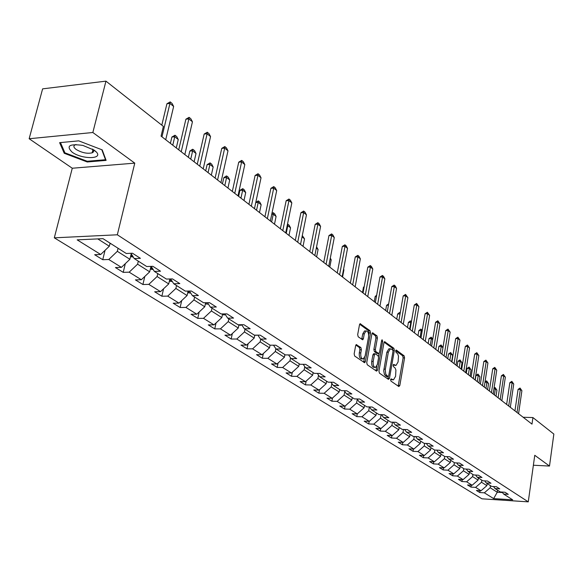<?xml version="1.0" encoding="UTF-8"?>
<svg xmlns="http://www.w3.org/2000/svg" width="583" height="583" viewBox="0 0 583 583"><rect width="100%" height="100%" fill="white"/><g stroke="black" fill="none" stroke-linecap="round" stroke-linejoin="round"><path stroke-width="0.87" d="M390.61 379.642L390.945 381.1L398.823 386.544L399.821 385.501L404.58 357.867L404.114 355.812L396.345 350.091L395.638 350.791L395.966 352.249L397.715 353.837L398.502 356.191L398.087 361.941L396.025 365.417L393.583 364.404L393.131 365.169L393.459 366.627L394.99 367.858L395.908 370.001L395.595 376.312L393.474 379.854L391.076 378.863L390.61 379.642M92.602 151.041L93.637 151.077M356.767 344.626L355.652 345.668L354.151 353.859L354.675 356.053L364.659 362.743L365.344 361.613L370.533 332.9L370.03 330.729L360.134 323.711L359.485 324.797L357.685 334.598L358.202 336.799L362.728 339.809L363.391 338.708L364.273 333.87L366.015 330.955C367.99 331.057 368.835 333.061 368.543 336.974L365.118 355.9L363.289 358.902C361.336 358.756 360.505 356.752 360.811 352.89L361.387 349.705L360.877 347.526L356.184 344.626M134.775 163.138L92.843 132.509L105.953 81.146L42.617 88.856L29.15 138.739L72.27 168.232L54.314 237.828L117.329 234.789L134.775 163.138L72.27 168.232M533.372 465.234L549.499 466.057L534.764 455.294L528.264 501.854L117.329 234.789M549.499 466.057L553.85 434.058L532.92 417.566L523.14 417.253M105.953 81.146L163.386 126.402L161.068 136.123L531.995 424.125L532.92 417.566M378.943 371.036L379.438 373.156L388.438 379.373L389.466 378.331L394.348 350.368L393.875 348.277L384.598 341.667L383.957 342.746L378.943 371.036M376.531 371.145L367.246 364.739L366.743 362.582L371.91 333.906L372.552 332.827L376.924 335.808L377.42 337.951L375.357 349.465L375.853 351.6L378.855 353.538L379.511 352.438L381.632 340.508L382.076 339.751L382.703 341.295L377.587 370.103L376.531 371.145M54.314 237.828L481.952 498.815L528.264 501.854M102.746 259.712L108.766 259.493L121.424 267.357L115.434 267.553L123.217 272.356L129.178 272.174L141.348 279.731L135.424 279.891L142.908 284.511L148.811 284.373L160.529 291.646L154.663 291.77L161.87 296.222L167.715 296.113L179.003 303.124L173.195 303.218L180.14 307.503L185.926 307.43L196.814 314.193L191.056 314.252L197.761 318.384L203.489 318.34L213.983 324.862L208.291 324.891L214.755 328.885L220.432 328.863L230.562 335.159L224.929 335.167L231.174 339.022L236.785 339.029L246.573 345.107L240.99 345.085L247.024 348.809L252.585 348.845L262.044 354.719L256.52 354.675L262.35 358.275L267.859 358.326L277.005 364.011L271.532 363.945L277.18 367.428L282.624 367.501L291.478 373.003L286.056 372.916L291.522 376.29L296.915 376.385L305.485 381.705L300.121 381.595L305.412 384.867L310.754 384.977L319.047 390.129L313.741 390.005L318.865 393.175L324.155 393.299L332.193 398.298L326.939 398.16L331.902 401.228L337.142 401.374L344.932 406.213L339.729 406.06L344.546 409.033L349.734 409.193L357.292 413.894L356.811 416.612L361.948 416.787L369.287 421.341L364.186 421.159L368.718 423.958L373.805 424.147L380.925 428.571L375.875 428.381L380.276 431.099L385.312 431.296L392.235 435.596L387.229 435.392L391.506 438.03L396.491 438.248L403.217 442.424L398.262 442.205L402.423 444.771L407.357 444.997L413.894 449.056L408.982 448.823L413.026 451.322L417.924 451.555L424.278 455.505L419.41 455.265L423.345 457.699L428.192 457.939L434.371 461.78L429.554 461.532L433.388 463.893L438.183 464.148L444.202 467.887L439.429 467.624L443.16 469.927L447.912 470.19L453.771 473.826L449.041 473.564L452.67 475.801L457.378 476.071L463.084 479.612L458.406 479.343L461.94 481.529L466.604 481.798L472.157 485.253L467.522 484.976L470.969 487.104L475.59 487.381L481.004 490.748L476.406 490.463L479.765 492.533L484.349 492.824L493.641 498.596L512.705 499.842L503.603 494.041L508.267 494.333L505.016 492.249L500.331 491.95L495.025 488.569L499.74 488.86L496.395 486.718L491.666 486.433L486.222 482.957L490.981 483.241L487.548 481.041L482.775 480.764L477.185 477.2L481.988 477.477L478.468 475.218L473.644 474.941L467.909 471.283L472.755 471.552L469.14 469.228L464.272 468.965L458.376 465.205L463.274 465.467L459.55 463.077L454.638 462.822L448.575 458.959L453.523 459.207L449.697 456.759L444.734 456.511L438.503 452.539L443.495 452.78L439.567 450.258L434.554 450.018L428.141 445.937L433.191 446.163L429.146 443.568L424.081 443.342L417.486 439.137L422.58 439.356L418.419 436.689L413.303 436.47L406.511 432.141L411.656 432.353L407.371 429.598L402.204 429.401L395.208 424.941L400.412 425.131L395.995 422.303L390.778 422.114L383.57 417.523L388.825 417.698L384.27 414.783L379.001 414.608L371.575 409.871L376.88 410.038L372.187 407.029L366.86 406.868L359.201 401.986L364.564 402.132L359.718 399.027L354.34 398.889L346.44 393.846L351.855 393.984L346.856 390.778L341.419 390.654L333.265 385.45L338.738 385.567L333.578 382.259L328.083 382.149L319.659 376.778L325.19 376.873L319.863 373.455L314.31 373.368L305.601 367.815L311.191 367.895L305.681 364.36L300.07 364.288L291.07 358.552L296.718 358.611L291.019 354.952L285.349 354.909L276.043 348.969L281.749 348.998L275.846 345.216L270.118 345.194L260.484 339.051L266.249 339.058L260.142 335.145L254.356 335.145L244.372 328.783L250.202 328.761L243.869 324.702L238.024 324.731L227.676 318.136L233.564 318.092L227.006 313.88L221.095 313.938L210.368 307.103L216.315 307.022L209.508 302.657L203.54 302.752L192.405 295.654L198.417 295.537L191.348 291.004L185.314 291.128L173.756 283.761L179.826 283.615L172.488 278.907L166.388 279.068L154.371 271.408L160.514 271.219L152.877 266.322L146.712 266.526L134.221 258.56L140.423 258.335L132.479 253.233L126.256 253.481L103.002 238.658L77.175 239.861L100.706 254.487L94.657 254.72L102.746 259.712L105.057 250.318M356.811 416.612L352.139 413.719L357.292 413.894L364.091 407.794L364.528 405.382M131.219 253.765L129.9 259.282L117.336 251.317L118.072 248.263M117.336 251.317L108.766 259.493M129.9 259.282L121.424 267.357M134.221 258.56L130.92 253.299M150.961 266.387L149.685 271.831L137.603 264.172L138.309 261.169M137.603 264.172L129.178 272.174M149.685 271.831L141.348 279.731M154.371 271.408L151.186 266.38M169.864 278.973L168.735 283.914L157.097 276.531L157.782 273.58M157.097 276.531L148.811 284.373M168.735 283.914L160.529 291.646M173.756 283.761L170.666 278.951M188.083 291.077L187.085 295.545L175.877 288.439L176.532 285.532M175.877 288.439L167.715 296.113M187.085 295.545L179.003 303.124M192.405 295.654L189.417 291.048M205.653 302.715L204.764 306.76L193.964 299.91L194.598 297.053M193.964 299.91L185.926 307.43M204.764 306.76L196.814 314.193M210.368 307.103L207.475 302.686M222.604 313.924L221.824 317.575L211.396 310.965L212.008 308.152M211.396 310.965L203.489 318.34M221.824 317.575L213.983 324.862M227.676 318.136L224.878 313.902M238.972 324.731L238.279 328.018L228.223 321.634L228.813 318.865M228.223 321.634L220.432 328.863M238.279 328.018L230.562 335.159M244.372 328.783L241.661 324.716M254.786 335.145L254.181 338.096L244.459 331.931L245.035 329.206M244.459 331.931L236.785 339.029M254.181 338.096L246.573 345.107M260.484 339.051L257.854 335.145M270.082 345.172L269.535 347.832L260.149 341.878L260.703 339.189M260.149 341.878L252.585 348.845M269.535 347.832L262.044 354.719M276.043 348.969L273.485 345.209M284.912 354.624L284.387 357.255L275.307 351.498L275.868 348.714M275.307 351.498L267.859 358.326M284.387 357.255L277.005 364.011M291.07 358.552L288.592 354.93M299.261 363.777L298.758 366.364L289.97 360.79L290.56 357.809M289.97 360.79L282.624 367.501M298.758 366.364L291.478 373.003M305.601 367.815L303.204 364.331M313.151 372.632L312.663 375.182L304.158 369.79L304.778 366.612M304.158 369.79L296.915 376.385M312.663 375.182L305.485 381.705M319.659 376.778L317.327 373.411M326.604 381.202L326.13 383.723L317.895 378.498L318.529 375.146M317.895 378.498L310.754 384.977M326.13 383.723L319.047 390.129M333.265 385.45L330.998 382.208M339.634 389.51L339.175 391.995L331.195 386.937L331.851 383.425M331.195 386.937L324.155 393.299M339.175 391.995L332.193 398.298M346.44 393.846L344.24 390.712M352.27 397.57L351.826 400.018L344.087 395.106L344.757 391.455M344.087 395.106L337.142 401.374M351.826 400.018L344.932 406.213M359.201 401.986L357.066 398.961M364.091 407.794L356.585 403.035L357.27 399.253M356.585 403.035L349.734 409.193M371.575 409.871L369.491 406.949M376.414 412.961L375.999 415.344L368.711 410.724L369.389 406.941M368.711 410.724L361.948 416.787M375.999 415.344L369.287 421.341M383.57 417.523L381.552 414.688M387.957 420.314L387.549 422.668L380.48 418.186L381.093 414.673M380.48 418.186L373.805 424.147M387.549 422.668L380.925 428.571M395.208 424.941L393.241 422.201M399.166 427.463L398.772 429.788L391.907 425.43L392.468 422.172M391.907 425.43L385.312 431.296M398.772 429.788L392.235 435.596M406.511 432.141L404.595 429.489M410.06 434.408L409.674 436.696L402.999 432.469L403.509 429.452M402.999 432.469L396.491 438.248M409.674 436.696L403.217 442.424M417.486 439.137L415.621 436.572M420.642 441.156L420.27 443.423L413.784 439.305L414.251 436.514M413.784 439.305L407.357 444.997M420.27 443.423L413.894 449.056M428.141 445.937L426.326 443.444M430.939 447.715L430.575 449.952L424.264 445.951L424.694 443.371M424.264 445.951L417.924 451.555M430.575 449.952L424.278 455.505M438.503 452.539L436.733 450.12M440.952 454.099L440.595 456.307L434.459 452.415L434.845 450.032M434.459 452.415L428.192 457.939M440.595 456.307L434.371 461.78M448.575 458.959L446.855 456.613M450.695 460.308L450.346 462.494L444.377 458.704L444.727 456.511M444.377 458.704L438.183 464.148M450.346 462.494L444.202 467.887M458.376 465.205L456.693 462.931M460.176 466.356L459.841 468.513L454.026 464.826L454.368 462.654M454.026 464.826L447.912 470.19M459.841 468.513L453.771 473.826M467.909 471.283L466.269 469.075M469.41 472.245L469.089 474.373L463.427 470.787L463.755 468.637M463.427 470.787L457.378 476.071M469.089 474.373L463.084 479.612M477.185 477.2L475.59 475.05M478.41 477.98L478.089 480.086L472.58 476.588L472.9 474.467M472.58 476.588L466.604 481.798M478.089 480.086L472.157 485.253M486.222 482.957L484.662 480.873M487.177 483.569L486.871 485.654L481.492 482.243L481.806 480.144M481.492 482.243L475.59 487.381M486.871 485.654L481.004 490.748M495.025 488.569L493.502 486.543M497.561 490.186L497.255 492.241L490.186 487.752L490.492 485.683M490.186 487.752L484.349 492.824M502.495 492.569L497.255 492.241L493.641 498.596M503.603 494.041L502.116 492.067M92.843 132.509L29.15 138.739M97.755 238.899L109.32 246.237L110.07 243.169M109.32 246.237L100.706 254.487M480.042 490.689L479.765 492.533M471.253 485.202L470.969 487.104M462.239 479.569L461.94 481.529M452.991 473.782L452.67 475.801M443.488 467.843L443.16 469.927M433.737 461.743L433.388 463.893M423.71 455.476L423.345 457.699M413.413 449.034L413.026 451.322M402.824 442.402L402.423 444.771M391.929 435.588L391.506 438.03M380.721 428.563L380.276 431.099M369.185 421.341L368.718 423.958M345.092 406.074L344.546 409.033M332.499 398.021L331.902 401.228M319.52 389.699L318.865 393.175M306.133 381.114L305.412 384.867M292.316 372.231L291.522 376.29M278.055 363.049L277.18 367.428M263.319 353.546L262.35 358.275M248.088 343.708L247.024 348.809M232.34 333.52L231.174 339.022M216.045 322.953L214.755 328.885M199.175 311.985L197.761 318.384M181.699 300.602L180.14 307.503M163.583 288.767L161.87 296.222M144.795 276.466L142.908 284.511M125.301 263.662L123.217 272.356M59.612 142.66L64.232 153.278L87.239 161.979L106.113 160.391L102.222 149.889L78.72 140.853L59.612 142.66M87.421 161.243L87.239 161.979M64.56 152.01L64.232 153.278M390.654 379.438L392.774 379.839M395.303 365.41L393.168 365.002M398.182 386.099L403.13 357.853L402.671 355.798L395.668 350.653M392.913 350.179L392.417 348.27L384.124 342.185M387.804 378.935L388.293 376.64M387.994 376.603L388.715 375.875L393.015 351.301L392.68 349.836L390.362 348.802L388.322 352.263L385.268 369.709L385.742 374.177L387.994 376.603L386.872 376.589M389.677 348.802L388.897 348.794L386.85 352.249L388.322 352.263M386.529 376.582L384.459 374.592L383.723 370.868L386.85 352.249M372.085 333.338L375.445 335.808L376.924 335.808M378.6 353.531L376.975 353.451L374.373 351.593L373.878 349.457L375.94 337.951L375.445 335.808M379.074 353.4L378.527 356.505M376.8 366.19L376.108 370.081L377.587 370.103M373.207 361.475C372.909 365.242 373.703 367.217 375.576 367.377L377.383 364.397L378.556 357.794L378.061 355.666L375.058 353.743L374.395 354.843L373.207 361.475L371.721 361.46C371.422 365.228 372.216 367.195 374.097 367.363L374.913 367.37M373.834 353.735L372.909 354.836L374.395 354.843M371.721 361.46L372.909 354.836M375.904 370.715L376.108 370.081M362.56 358.895L361.788 358.888C359.828 358.742 359.004 356.738 359.31 352.875L359.886 349.698L359.376 347.519L355.856 345.041M365.293 330.955L364.513 330.962L362.772 333.87L364.273 333.87M361.7 339.306L362.772 333.87M368.667 334.977L369.039 332.9L368.536 330.736L359.66 324.221M363.639 362.247L364.572 357.612M496.031 396.2L496.942 390.165L495.339 388.905L494.428 394.953M494.041 388.067L495.062 387.527L495.339 388.905L493.925 388.876M495.062 387.527L496.942 390.165M517.004 412.487L520.349 389.429L518.076 389.386L520.036 388.038L521.902 390.705L518.579 413.711M514.949 410.891L518.076 389.386M521.902 390.705L520.349 389.429L520.036 388.038M72.139 152.178C81.926 159.472 103.512 159.363 96.326 151.974L94.293 150.195L82.852 145.407C69.421 143.615 65.843 145.867 72.139 152.178M76.038 144.518L75.418 144.715C73.152 145.779 73.422 147.375 76.213 149.496C81.912 152.797 87.224 153.912 92.143 152.833C93.885 152.076 94.089 150.91 92.77 149.335L92.508 149.059M93.63 151.026L92.61 150.997M101.792 149.722L105.501 159.72L87.21 161.258L64.917 152.826L60.472 142.58M105.647 159.137L105.501 159.72M487.607 389.655L488.532 383.556L486.892 382.266L485.96 388.38M485.012 381.909L486.63 380.874L486.892 382.266L484.969 382.229M486.63 380.874L488.532 383.556M478.964 382.951L479.918 376.771L478.235 375.452L477.273 381.639M475.968 375.416L477.973 374.053L478.235 375.452L475.968 375.416L475.247 380.058M477.973 374.053L479.918 376.771M508.711 406.045L512.136 382.725L509.841 382.688L511.83 381.326L513.732 384.029L510.322 407.298M506.634 404.434L509.841 382.688M513.732 384.029L512.136 382.725L511.83 381.326M500.192 399.435L503.712 375.853L501.395 375.816L503.413 374.439L505.344 377.186L501.846 400.718M498.108 397.81L501.395 375.816M505.344 377.186L503.712 375.853L503.413 374.439M470.095 376.064L471.071 369.819L469.344 368.463L468.368 374.723M467.056 368.434L469.096 367.057L469.344 368.463L467.056 368.434L466.32 373.135M469.096 367.057L471.071 369.819M461 369.003L461.998 362.684L460.227 361.292L459.222 367.618M457.917 361.271L459.987 359.879L460.227 361.292L457.917 361.271L457.159 366.022M459.987 359.879L461.998 362.684M451.657 361.751L452.692 355.36L450.87 353.932L449.836 360.33M448.538 353.91L450.637 352.511L450.87 353.932L448.538 353.91L447.759 358.72M450.637 352.511L452.692 355.36M491.454 392.65L495.062 368.799L492.73 368.769L494.778 367.377L496.745 370.169L493.152 393.97M489.348 391.011L492.73 368.769M496.745 370.169L495.062 368.799L494.778 367.377M482.484 385.684L486.193 361.555L483.832 361.533L485.909 360.126L487.913 362.961L484.233 387.039M480.363 384.037L483.832 361.533M487.913 362.961L486.193 361.555L485.909 360.126M473.272 378.535L477.076 354.114L474.693 354.1L476.807 352.679L478.847 355.564L475.065 379.919M471.137 376.873L474.693 354.1M478.847 355.564L477.076 354.114L476.807 352.679M442.956 347.701L441.258 346.368L440.194 352.846M438.904 346.36L441.04 344.939L441.258 346.368L438.904 346.36L438.103 351.221M441.04 344.939L442.978 347.563M463.813 371.182L467.719 346.477L465.314 346.47L467.457 345.034L469.541 347.964L465.649 372.61M461.656 369.513L465.314 346.47M469.541 347.964L467.719 346.477L467.457 345.034M432.681 339.627L431.384 338.606L430.29 345.158M429.008 338.599L431.18 337.171L431.384 338.606L429.008 338.599L428.184 343.525M431.18 337.171L432.768 339.109M454.084 363.632L458.1 338.628L455.673 338.628L457.852 337.178L459.972 340.151L455.979 365.104M451.912 361.948L455.673 338.628M459.972 340.151L458.1 338.628L457.852 337.178M422.114 331.312L421.239 330.627L420.117 337.258M418.842 330.627L420.642 329.184L421.043 329.184L421.239 330.627L418.842 330.627L417.996 335.611M421.043 329.184L422.267 330.408M444.086 355.87L448.21 330.561L445.762 330.561L447.977 329.096L450.134 332.128L446.031 357.379M441.899 354.173L445.762 330.561M450.134 332.128L448.21 330.561L447.977 329.096M411.241 322.763L410.804 322.421L409.652 329.133M408.384 322.435L410.221 320.971L410.629 320.971L410.804 322.421L408.384 322.435L407.517 327.478M410.629 320.971L411.438 321.605M433.803 347.883L438.044 322.261L435.574 322.275L437.818 320.788L440.027 323.871L435.8 349.436M431.595 346.171L435.574 322.275M440.027 323.871L438.044 322.261L437.818 320.788M400.033 313.982L397.635 314.004L396.739 319.105M397.635 314.004L399.508 312.524L400.244 312.787M400.062 313.829L399.909 312.524M423.214 339.663L427.587 313.72L425.087 313.749L427.375 312.248L429.62 315.381L425.277 341.266M420.999 337.943L425.087 313.749M429.62 315.381L427.587 313.72L427.375 312.248M388.424 305.31L386.573 305.332L385.655 310.499M386.573 305.332L388.686 303.838M412.327 331.21L416.823 304.938L414.294 304.967L416.626 303.452L418.915 306.643L414.44 332.857M410.089 329.468L414.294 304.967M418.915 306.643L416.823 304.938L416.626 303.452M376.458 296.39L375.19 296.412L374.242 301.637M376.662 295.268L375.19 296.412M401.104 322.501L405.739 295.894L403.188 295.938L405.557 294.4L407.896 297.651L403.29 324.192M398.852 320.745L403.188 295.938M407.896 297.651L405.739 295.894L405.557 294.4M364.105 287.208L363.471 287.222L362.495 292.52M364.207 286.647L363.471 287.222M389.553 313.523L394.327 286.574L391.747 286.625L394.159 285.08L395.267 285.983L396.549 288.388L391.798 315.272M387.28 311.759L391.747 286.625M396.549 288.388L394.327 286.574L394.159 285.08M377.638 304.275L382.557 276.969L379.956 277.034L382.412 275.468L383.556 276.4L384.853 278.842L379.956 306.075M375.35 302.497L379.956 277.034M384.853 278.842L382.557 276.969L382.412 275.468M342.571 277.049L343.934 269.827L343.518 269.499M343.934 269.827L343.584 269.164M365.359 294.743L370.431 267.072L367.8 267.152L370.3 265.564L371.48 266.526L372.792 269.003L367.749 296.594M363.049 292.95L367.8 267.152M372.792 269.003L370.431 267.072L370.3 265.564M329.796 267.131L331.21 259.814L330.146 258.976M331.21 259.814L330.306 258.116M352.686 284.905L357.918 256.863L355.258 256.95L357.809 255.347L359.026 256.338L360.36 258.852L355.149 286.814M350.361 283.098L355.258 256.95M360.36 258.852L357.918 256.863L357.809 255.347M316.569 246.828L318.078 249.488L316.321 248.103M316.62 256.899L318.078 249.488M339.605 274.746L345.012 246.325L342.323 246.427L344.917 244.802L346.171 245.829L347.526 248.38L342.148 276.721M337.266 272.931L342.323 246.427M347.526 248.38L345.012 246.325L344.917 244.802M302.293 235.576L304.53 238.833L302.038 236.866M303.029 246.347L304.53 238.833M326.094 264.259L331.683 235.445L328.965 235.561L331.61 233.914L332.908 234.978L334.278 237.565L328.725 266.3M323.74 262.43L328.965 235.561M334.278 237.565L331.683 235.445L331.61 233.914M288.986 235.445L290.538 227.829L287.798 225.672L286.238 233.309M287.477 224.171L287.798 225.672L287.164 225.701M287.805 224.156L289.175 225.235L290.538 227.829M312.138 253.423L317.91 224.207L315.17 224.338L317.859 222.67L319.2 223.77L320.592 226.393L314.856 255.536M309.77 251.579L315.17 224.338M320.592 226.393L317.91 224.207L317.859 222.67M254.778 335.21L257.555 335.145M274.484 224.185L276.087 216.461L273.252 214.231L271.642 221.977M271.933 213.385L273.289 212.708L273.252 214.231L271.744 214.311M273.289 212.708L274.702 213.83L276.087 216.461M297.709 242.222L303.677 212.591L300.908 212.737L303.656 211.046L305.04 212.183L306.454 214.85L300.522 244.401M295.326 240.364L300.908 212.737M306.454 214.85L303.677 212.591L303.656 211.046M238.884 325.154L241.909 325.088M259.493 212.547L261.148 204.713L258.218 202.41L256.549 210.259M255.799 202.352L258.276 200.88L258.218 202.41L255.755 202.556M258.276 200.88L259.741 202.039L261.148 204.713M282.784 230.628L288.957 200.574L286.158 200.741L288.964 199.029L290.4 200.202L291.828 202.92L285.699 232.887M280.387 228.769L286.158 200.741M291.828 202.92L288.957 200.574L288.964 199.029M222.429 314.74L225.453 314.776M243.986 200.508L245.705 192.565L242.674 190.182L240.947 198.147M239.919 190.357L242.761 188.652L242.674 190.182L239.919 190.357L238.622 196.34M242.761 188.652L244.277 189.847L245.705 192.565M267.342 218.64L273.726 188.141L270.898 188.331L273.762 186.596L275.242 187.813L276.699 190.568L270.352 220.979M264.922 216.759L270.898 188.331M276.699 190.568L273.726 188.141L273.762 186.596M205.384 303.962L208.393 304.086M205.646 302.752L206.418 302.708M227.946 188.047L229.717 179.994L226.583 177.523L224.798 185.605M223.799 177.72L226.24 176.022L226.7 175.993L226.583 177.523L223.799 177.72L222.458 183.791M226.7 175.993L228.274 177.225L229.717 179.994M251.339 206.214L257.956 175.272L255.099 175.476L258.021 173.727L259.559 174.98L261.031 177.786L254.465 208.641M248.912 204.327L255.099 175.476M261.031 177.786L257.956 175.272L258.021 173.727M187.704 292.783L190.685 293.009M187.981 291.529L189.541 291.238M211.33 175.148L213.167 166.978L209.916 164.421L208.065 172.619M207.111 164.639L210.077 162.883L209.916 164.421L207.111 164.639L205.719 170.79M210.077 162.883L211.702 164.166L213.167 166.978M234.76 193.345L241.624 161.943L238.731 162.169L241.719 160.391L243.308 161.695L244.809 164.544L237.995 195.859M232.318 191.443L238.731 162.169M244.809 164.544L241.624 161.943L241.719 160.391M169.362 281.188L172.306 281.502M169.66 279.884L171.154 279.716M194.117 161.79L196.026 153.489L192.652 150.844L190.736 159.159M189.818 151.084L192.375 149.343L192.849 149.306L192.652 150.844L189.818 151.084L188.375 157.33M192.849 149.306L194.533 150.633L196.026 153.489M217.576 179.994L224.688 148.118L221.766 148.366L224.819 146.566L226.466 147.914L227.989 150.815L220.928 182.603M215.112 178.085L221.766 148.366M227.989 150.815L224.688 148.118L224.819 146.566M150.319 269.157L153.198 269.55M150.64 267.779L152.054 267.757M176.277 147.929L178.252 139.512L174.754 136.765L172.765 145.211M171.89 137.027L174.987 135.227L174.754 136.765L171.89 137.027L170.396 143.367M174.987 135.227L176.736 136.604L178.252 139.512M199.736 166.148L207.118 133.777L204.167 134.054L207.286 132.224L208.998 133.631L210.55 136.575L203.219 168.851M197.265 164.231L204.167 134.054M210.55 136.575L207.118 133.777L207.286 132.224M130.526 256.658L133.288 257.074M130.876 255.201L132.188 255.318M156.106 120.659L158.554 122.59M181.211 151.769L188.877 118.896L185.897 119.194L189.089 117.343L190.867 118.801L192.441 121.803L184.833 154.575M178.726 149.838L185.897 119.194M192.441 121.803L188.877 118.896L189.089 117.343M109.954 243.665L111.134 243.84M136.867 105.501L139.388 107.491M161.972 136.823L169.937 103.431L166.92 103.759L170.192 101.887L172.036 103.395L173.639 106.449L165.725 139.745M161.804 125.148L166.92 103.759M173.639 106.449L169.937 103.431L170.192 101.887M390.887 379.599L392.352 379.628M393.401 365.169L394.859 365.184M395.981 350.091L396.345 350.091M402.671 355.798L404.114 355.812M403.13 357.853L404.58 357.867M398.371 385.472L399.821 385.501M384.452 341.747L384.999 341.747M392.417 348.27L393.875 348.277M392.978 350.361L394.348 350.368M388.001 378.301L389.466 378.331M383.876 369.112L385.348 369.134M385.429 375.824L386.901 375.846M372.406 332.908L372.982 332.908M375.94 337.951L377.42 337.951M373.878 349.457L375.357 349.465M374.373 351.593L375.853 351.6M376.975 353.451L378.454 353.458M381.493 341.295L382.703 341.295M359.376 347.519L360.877 347.526M359.886 349.698L361.387 349.705M359.31 352.875L360.811 352.89M361.89 338.708L363.391 338.708M359.988 323.791L360.593 323.784M368.536 330.736L370.03 330.729M369.039 332.9L370.533 332.9M363.843 361.598L365.344 361.613M255.653 335.145L256.068 335.414M239.329 324.724L240.364 325.387M222.582 314.033L224.098 315.002M205.559 303.16L207.256 304.246M187.901 291.894L189.796 293.103M189.074 291.055L188.979 291.478M169.587 280.197L171.694 281.545M170.921 279.352L170.812 279.862M150.574 268.063L152.899 269.55M130.818 255.449L133.245 257.001M386.777 376.633L388.089 376.654M388.897 348.794L390.362 348.802M373.572 353.728L375.058 353.743M364.513 330.962L366.015 330.955M92.77 149.335L96.326 151.974M93.025 149.365L92.143 152.833"/></g></svg>
